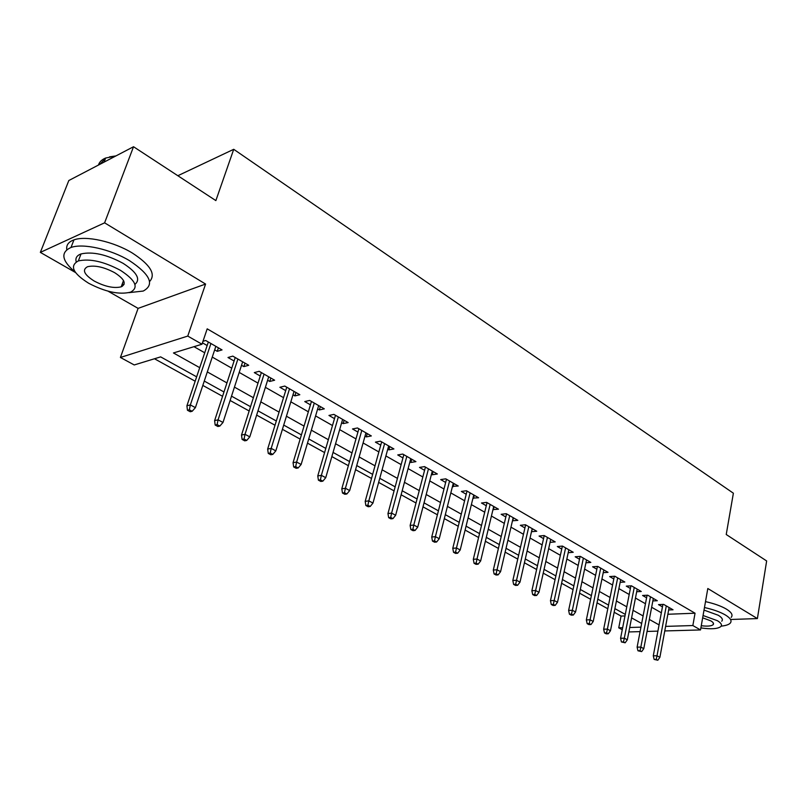 <?xml version="1.0" encoding="UTF-8"?>
<svg xmlns="http://www.w3.org/2000/svg" width="807" height="807" viewBox="0 0 807 807"><rect width="100%" height="100%" fill="white"/><g stroke="black" fill="none" stroke-linecap="round" stroke-linejoin="round"><path stroke-width="1.21" d="M196.646 376.829L160.643 356.876L134.234 364.956L120.414 357.461L187.759 336.075L201.992 344.226L173.455 352.962L199.722 367.669M108.077 291.186L138.098 308.375L120.414 357.461M138.098 308.375L205.583 284.054L104.607 222.833L133.528 146.733L68.817 180.526L40.35 252.389L75.555 272.554M622.258 629.742L618.737 627.836L622.661 627.715M614.157 612.261L621.067 616.074L618.737 627.836M154.48 358.762L195.173 381.207M202.809 385.413L222.561 396.308M230.116 400.474L249.161 410.975M256.646 415.101L275.016 425.239M282.42 429.314L300.143 439.099M307.477 443.134L324.596 452.576M331.848 456.58L348.372 465.689M355.564 469.654L371.523 478.46M378.644 482.384L394.068 490.888M401.119 494.772L416.019 502.993M422.999 506.846L437.404 514.785M444.324 518.608L458.255 526.285M465.114 530.068L478.581 537.502M485.37 541.245L498.413 548.427M505.142 552.139L517.751 559.1M524.419 562.772L536.635 569.51M543.232 573.152L555.055 579.668M561.601 583.279L573.051 589.594M579.537 593.165L590.623 599.278M597.049 602.829L607.792 608.75M104.607 222.833L40.35 252.389M730.809 619.483L757.39 618.576L707.81 588.515L700.526 629.944L664.766 630.943M133.528 146.733L215.862 200.6L233.727 149.305L733.381 493.208L726.229 534.506L766.65 560.956L757.39 618.576M214.672 349.855L217.244 351.338L222.046 349.915L205.674 340.483L202.981 341.311M241.525 365.268L243.865 366.61L248.707 365.278L232.799 356.119L227.988 357.501L234.091 361.001M267.621 380.248L269.74 381.459L274.622 380.208L259.158 371.301L254.306 372.602L260.257 376.022M292.991 394.805L294.888 395.894L299.811 394.724L284.78 386.069L279.878 387.279L285.698 390.618M317.655 408.967L319.35 409.936L324.303 408.846L309.686 400.423L304.753 401.563L310.433 404.821M341.654 422.737L343.157 423.604L348.14 422.575L333.916 414.384L328.953 415.444L334.502 418.641M365.006 436.143L366.328 436.9L371.331 435.941L357.491 427.972L352.498 428.961L357.925 432.078M387.743 449.196L388.883 449.852L393.917 448.954L380.44 441.187L375.416 442.125L380.733 445.171M409.895 461.907L410.864 462.461L415.918 461.634L402.784 454.069L397.74 454.936L402.945 457.922M431.463 474.294L432.28 474.758L437.354 473.981L424.553 466.607L419.499 467.414L424.583 470.34M452.485 486.359L458.235 486.016L445.767 478.833L440.693 479.58L445.666 482.445M472.983 498.121L478.601 497.758L466.446 490.747L461.352 491.443L466.224 494.247M492.976 509.59L498.464 509.197L486.611 502.368L481.497 503.013L486.278 505.747M512.465 520.787L517.842 520.364L506.271 513.696L501.157 514.291L505.838 516.974M531.49 531.702L536.746 531.258L525.458 524.752L520.333 525.296L524.913 527.929M544.231 535.576L531.874 590.724L535.596 590.502L538.975 592.328L550.737 539.318L550.071 542.365L555.206 541.89L544.18 535.545L539.056 536.04L543.545 538.622M568.209 552.704L573.222 552.281L562.469 546.077L557.324 546.531L561.733 549.063M585.932 562.792L590.825 562.418L580.314 556.366L575.179 556.78L579.497 559.261M603.243 572.657L608.024 572.334L597.755 566.413L592.61 566.786L596.857 569.228M620.159 582.301L624.83 582.018L614.793 576.228L609.648 576.571L613.814 578.962M636.693 591.723L641.252 591.481L631.447 585.821L626.303 586.124L630.388 588.474M652.853 600.943L657.312 600.731L647.718 595.203L642.584 595.475L646.599 597.775M621.067 616.074L624.981 615.923M667.863 614.258L695.049 613.209L207.187 328.842L201.992 344.226M193.993 346.677L204.726 352.79M212.261 357.077L231.75 368.174M239.205 372.42L258.008 383.123M265.392 387.33L283.529 397.659M290.843 401.825L308.345 411.792M315.587 415.918L332.484 425.541M339.666 429.617L355.988 438.917M363.089 442.962L378.856 451.94M385.897 455.945L401.14 464.62M408.11 468.595L422.838 476.977M429.748 480.911L443.991 489.022M450.831 492.916L464.6 500.764M471.379 504.617L484.714 512.213M491.423 516.036L504.325 523.38M510.972 527.163L523.461 534.274M530.058 538.027L542.143 544.907M548.669 548.629L560.381 555.297M566.857 558.979L578.185 565.435M584.611 569.086L595.586 575.341M601.951 578.962L612.594 585.025M618.898 588.616L629.208 594.487M635.462 598.048L645.459 603.737M651.653 607.268L661.347 612.785M668.66 609.961L673.028 609.789L663.636 604.382L658.512 604.614L662.446 606.874M202.456 342.844L207.157 345.537M233.727 149.305L177.843 175.724M205.583 284.054L187.759 336.075M695.049 613.209L692.85 625.546L700.526 629.944M641.666 623.468L631.588 617.88M625.284 614.389L614.894 608.629M608.528 605.099L597.805 599.157M591.39 595.596L580.314 589.463M573.838 585.872L562.408 579.537M555.872 575.916L544.069 569.379M537.482 565.727L525.286 558.969M518.629 555.277L506.039 548.296M499.321 544.574L486.308 537.361M479.529 533.609L466.073 526.154M459.233 522.361L445.323 514.654M438.423 510.821L424.038 502.852M417.068 498.988L402.189 490.747M395.148 486.843L379.764 478.309M372.652 474.375L356.724 465.548M349.542 461.564L333.059 452.424M325.806 448.41L308.728 438.947M301.404 434.892L283.721 425.087M276.327 420.992L257.988 410.824M250.523 406.688L231.518 396.156M223.973 391.97L204.262 381.055M629.712 627.493L640.96 627.15M657.907 631.135L647.053 631.437M640.092 631.629L628.845 631.942M665.614 626.383L692.85 625.546M207.308 371.916L226.938 382.911M234.444 387.118L253.368 397.71M260.812 401.876L279.071 412.105M286.435 416.22L304.047 426.096M311.341 430.171L328.348 439.704M335.571 443.739L351.993 452.939M359.145 456.944L375.013 465.831M382.094 469.795L397.427 478.38M404.448 482.314L419.267 490.606M426.207 494.499L440.541 502.519M447.421 506.372L461.281 514.14M468.1 517.953L481.497 525.458M488.255 529.241L501.228 536.504M507.916 540.256L520.475 547.277M527.102 550.999L539.247 557.798M545.825 561.48L557.587 568.067M564.103 571.709L575.492 578.094M581.948 581.706L592.984 587.889M599.379 591.47L610.072 597.462M616.417 601.013L626.777 606.814M633.061 610.334L643.108 615.953M649.332 619.443L659.077 624.9M532.317 528.706L531.621 531.773M513.444 517.832L512.717 520.929M494.096 506.685L493.349 509.812M474.274 495.266L473.497 498.423M453.958 483.554L453.151 486.732M433.107 471.54L432.28 474.758M411.731 459.223L410.864 462.461M389.781 446.574L388.883 449.852M367.256 433.591L366.328 436.9M344.115 420.265L343.157 423.604M320.349 406.567L319.35 409.936M295.927 392.495L294.888 395.894M270.819 378.019L269.74 381.459M244.985 363.14L243.865 366.61M218.415 347.827L217.244 351.338M662.91 604.413L653.287 655.809L657.009 655.768L666.289 605.906M656.212 659.4L654.144 659.42L657.806 660.247L656.212 659.4L657.009 655.768L659.884 657.312L669.104 607.53M653.287 655.809L654.144 659.42M657.806 660.247L659.884 657.312M721.176 626.121C725.664 625.687 728.671 624.709 730.184 623.206C732.191 620.926 730.597 618.192 725.412 614.995C720.197 611.978 713.217 609.487 704.471 607.53M731.162 617.395C733.17 615.085 731.586 612.321 726.411 609.114C721.206 606.067 714.235 603.575 705.5 601.629M704.017 610.092L718.27 615.257C722.053 617.577 723.203 619.554 721.74 621.208M700.89 627.907C711.108 629.369 717.756 628.915 720.833 626.565C722.295 624.931 721.125 622.964 717.342 620.674L703.068 615.509M701.273 625.718C707.376 626.464 711.32 626.131 713.126 624.709C714.084 623.65 713.327 622.379 710.856 620.886L702.665 617.809M128.918 292.659L143.222 291.055C154.914 284.7 150.364 274.582 129.564 260.701C110.801 249.282 83.03 243.028 71.006 247.477C60.222 252.399 61.665 260.651 75.323 272.221M122.18 284.165L124.046 284.488M149.598 281.532C156.185 274.33 150.445 264.837 132.378 253.055C113.686 241.586 85.976 235.351 73.951 239.881C68.514 241.838 66.124 245.096 66.779 249.656M76.221 261.882C75.162 258.149 76.766 255.496 81.033 253.933C92.583 251.35 106.615 254.487 123.128 263.344C136.968 272.322 140.892 279.333 134.92 284.387M122.18 286.394L121.383 286.324M88.679 283.267C105.364 291.942 119.315 294.908 130.532 292.164C139.026 287.595 135.687 280.332 120.525 270.375C103.962 261.549 89.91 258.391 78.35 260.923C69.382 265.785 72.832 273.23 88.679 283.267M114.715 272.726C104.022 267.056 94.984 265.049 87.57 266.703C81.85 269.8 84.059 274.582 94.197 281.038C104.93 286.646 113.938 288.573 121.201 286.828C126.719 283.852 124.56 279.151 114.715 272.726M115.542 156.124L105.656 158.021C101.783 159.625 99.382 161.965 98.454 165.052M99.886 164.305L105.546 158.313M109.53 156.861L115.946 155.912M647.083 595.243L637.116 647.143L640.839 647.083L650.452 596.777M640.032 650.745L637.964 650.785L641.666 651.622L640.032 650.745L640.839 647.083L643.784 648.657L653.327 598.441M637.116 647.143L637.964 650.785M641.666 651.622L643.784 648.657M630.903 585.862L620.583 638.276L624.305 638.196L634.252 587.446M623.488 641.908L621.42 641.948L625.163 642.796L623.488 641.908L624.305 638.196L627.311 639.81L637.197 589.14M620.583 638.276L621.42 641.948M625.163 642.796L627.311 639.81M614.359 576.259L603.656 629.208L607.389 629.097L617.678 577.893M606.561 632.849L604.493 632.91L606.208 633.828L608.276 633.767L606.561 632.849L607.389 629.097L610.465 630.751L620.694 579.628M603.656 629.208L604.493 632.91M608.276 633.767L610.465 630.751M597.432 566.433L586.346 619.927L590.068 619.786L600.731 568.128M589.241 623.589L587.173 623.66L588.918 624.598L590.996 624.527L589.241 623.589L590.068 619.786L593.216 621.481L603.807 569.903M586.346 619.927L587.173 623.66M590.996 624.527L593.216 621.481M580.112 556.386L568.622 610.425L572.345 610.263L583.38 558.131M571.507 614.107L569.439 614.188L571.225 615.146L573.303 615.065L571.507 614.107L572.345 610.263L575.562 611.988L586.538 559.947M568.622 610.425L569.439 614.188M573.303 615.065L575.562 611.988M562.388 546.087L550.465 600.69L554.187 600.499L565.616 547.892M553.35 604.393L551.272 604.493L553.108 605.482L555.186 605.381L553.35 604.393L554.187 600.499L557.496 602.274L568.844 549.759M550.465 600.69L551.272 604.493M555.186 605.381L557.496 602.274M534.738 594.446L532.681 594.567L534.557 595.566L536.625 595.455L534.738 594.446L547.439 537.422M531.874 590.724L532.681 594.567M536.625 595.455L538.975 592.328M525.629 524.853L512.828 580.515L516.541 580.263L528.807 526.689M515.683 584.258L513.615 584.389L515.542 585.418L517.61 585.287L515.683 584.258L516.541 580.263L520.011 582.129L532.196 528.635M512.828 580.515L513.615 584.389M517.61 585.287L520.011 582.129M506.564 513.867L493.309 570.055L497.021 569.772L509.721 515.683M496.144 573.817L494.086 573.959L496.063 575.018L498.121 574.866L496.144 573.817L497.021 569.772L500.572 571.679L513.191 517.691M493.309 570.055L494.086 573.959M498.121 574.866L500.572 571.679M487.035 502.61L473.305 559.322L476.998 559.009L490.162 504.415M476.12 563.104L474.062 563.276L476.09 564.355L478.148 564.184L476.12 563.104L476.998 559.009L480.639 560.966L493.723 506.463M473.305 559.322L474.062 563.276M478.148 564.184L480.639 560.966M467.011 491.08L452.777 548.316L456.469 547.973L470.118 492.865M455.582 552.119L453.534 552.311L455.612 553.42L457.66 553.229L455.582 552.119L456.469 547.973L460.202 549.981L473.759 494.963M452.777 548.316L453.534 552.311M457.66 553.229L460.202 549.981M446.483 479.247L431.725 537.038L435.407 536.655L449.56 481.012M434.509 540.851L432.461 541.063L434.6 542.203L436.637 541.991L434.509 540.851L435.407 536.655L439.24 538.713L453.292 483.171M431.725 537.038L432.461 541.063M436.637 541.991L439.24 538.713M425.42 467.112L410.127 525.458L413.789 525.034L428.467 468.867M412.891 529.291L410.854 529.523L413.033 530.693L415.07 530.461L412.891 529.291L413.789 525.034L417.723 527.142L432.3 471.076M410.127 525.458L410.854 529.523M415.07 530.461L417.723 527.142M403.823 454.664L387.955 513.565L391.607 513.101L406.819 456.389M390.689 517.428L388.661 517.67L390.911 518.871L392.938 518.629L390.689 517.428L391.607 513.101L395.642 515.28L410.763 458.658M387.955 513.565L388.661 517.67M392.938 518.629L395.642 515.28M381.64 441.883L365.188 501.359L368.819 500.854L384.606 443.588M367.891 505.232L365.874 505.515L368.184 506.746L370.201 506.473L367.891 505.232L368.819 500.854L372.965 503.084L388.651 445.918M365.188 501.359L365.874 505.515M370.201 506.473L372.965 503.084M358.873 428.759L341.795 488.82L345.406 488.275L361.788 430.444M344.478 492.714L342.471 493.016L344.841 494.277L346.849 493.985L344.478 492.714L345.406 488.275L349.673 490.565L365.944 432.834M341.795 488.82L342.471 493.016M346.849 493.985L349.673 490.565M335.48 415.282L317.766 475.938L321.357 475.343L338.355 416.947M320.409 479.842L318.412 480.175L320.853 481.466L322.85 481.154L320.409 479.842L321.357 475.343L325.735 477.694L342.622 419.398M317.766 475.938L318.412 480.175M322.85 481.154L325.735 477.694M311.452 401.442L293.062 462.693L296.623 462.048L314.276 403.066M295.675 466.617L293.687 466.971L296.189 468.302L298.176 467.959L295.675 466.617L296.623 462.048L301.132 464.469L318.664 405.588M293.062 462.693L293.687 466.971M298.176 467.959L301.132 464.469M286.757 387.209L267.652 449.075L271.192 448.379L289.521 388.803M270.224 453.009L268.257 453.393L270.839 454.765L272.806 454.391L270.224 453.009L271.192 448.379L275.823 450.871L294.03 391.395M267.652 449.075L268.257 453.393M272.806 454.391L275.823 450.871M261.357 372.572L241.515 435.064L245.025 434.307L264.071 374.135M244.047 439.018L242.1 439.422L244.743 440.844L246.7 440.43L244.047 439.018L245.025 434.307L249.787 436.869L268.701 376.808M241.515 435.064L242.1 439.422M246.7 440.43L249.787 436.869M235.23 357.511L214.612 420.639L218.082 419.832L237.883 359.044M217.103 424.603L215.166 425.047L217.9 426.5L219.827 426.066L217.103 424.603L218.082 419.832L222.994 422.465L242.655 361.788M214.612 420.639L215.166 425.047M219.827 426.066L222.994 422.465M208.337 342.027L186.911 405.79L190.351 404.922L210.93 343.51M189.352 409.774L187.446 410.249L190.25 411.741L192.167 411.277L189.352 409.774L190.351 404.922L195.405 407.636L215.842 346.344M186.911 405.79L187.446 410.249M192.167 411.277L195.405 407.636M713.398 623.165L713.126 624.709M104.083 162.106L105.656 158.021M123.511 280.533L121.201 286.828M81.033 253.933L78.35 260.923M71.006 247.477L73.951 239.881"/></g></svg>
